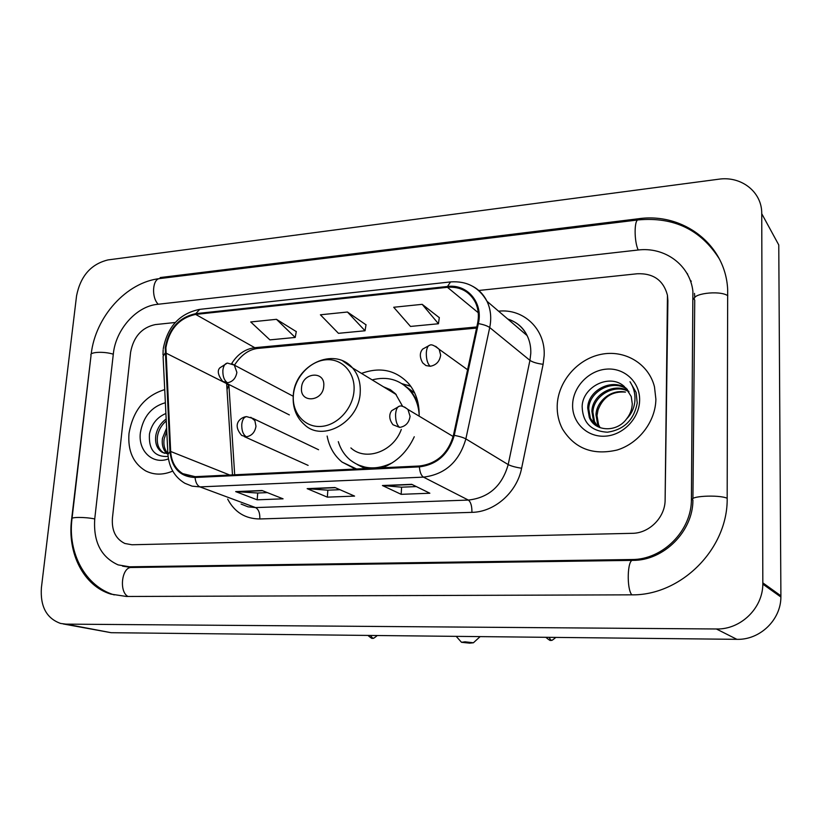 <?xml version="1.0" encoding="UTF-8"?>
<svg xmlns="http://www.w3.org/2000/svg" width="822" height="822" viewBox="0 0 822 822"><rect width="100%" height="100%" fill="white"/><g stroke="black" fill="none" stroke-linecap="round" stroke-linejoin="round"><path stroke-width="1.23" d="M327.135 436.04C329.19 446.849 334.153 455.522 342.044 462.067L355.412 469.043M382.374 467.759C396.707 462.118 407.332 451.771 414.267 436.749M419.117 416.138C419.497 403.376 416.055 392.577 408.781 383.73C395.906 370.054 380.154 366.612 361.526 373.414M128.992 433.513C127.677 450.846 133.185 463.269 145.494 470.8C153.878 475.106 162.962 475.198 172.754 471.078C162.962 475.198 153.878 475.106 145.494 470.8C133.185 463.269 127.677 450.846 128.992 433.513C132.989 410.404 144.908 395.752 164.719 389.587C144.908 395.752 132.989 410.404 128.992 433.513M557.203 405.616C556.967 413.98 558.713 421.748 562.443 428.94C574.619 448.586 592.837 455.624 617.065 450.035C638.817 443.438 655.617 421.511 655.884 399.184L654.476 386.833C648.722 363.54 624.504 349.36 600.831 354.395C577.106 359.214 557.912 381.87 557.203 405.616C556.967 413.98 558.713 421.748 562.443 428.94C574.619 448.586 592.837 455.624 617.065 450.035C638.817 443.438 655.617 421.511 655.884 399.184L654.476 386.833C648.722 363.54 624.504 349.36 600.831 354.395C577.106 359.214 557.912 381.87 557.203 405.616M165.89 347.685C169.342 329.077 179.268 317.98 195.657 314.415L447.445 287.31C459.971 286.405 469.218 291.276 475.178 301.921C478.373 308.456 479.164 315.658 477.551 323.519L453.446 435.239C448.144 453.538 436.801 463.803 419.425 466.002L195.133 476.668L182.71 473.626C175.384 468.93 171.366 461.543 170.668 451.473L165.89 347.685M165.222 347.757L169.979 451.648C171.86 468.232 180.213 476.842 195.061 477.479L419.374 466.875C437.191 464.625 448.812 454.114 454.258 435.341L478.363 323.591C483.398 302.63 467.245 283.734 447.497 286.477L195.739 313.655C178.939 317.313 168.767 328.677 165.222 347.757M439.297 317.652L422.179 304.335L393.707 307.264L410.486 326.437L438.455 323.755L439.318 317.508M296.28 331.615L276.449 319.316L250.72 321.957L269.893 339.876L295.211 337.452L296.3 331.482M366.006 324.813L347.449 312.021L320.405 314.795L338.448 333.321L365.04 330.773L366.026 324.669M667.896 300.667L667.454 295.273C663.477 280.323 653.418 273.151 637.276 273.757L478.774 290.474L637.276 273.757C653.418 273.151 663.477 280.323 667.454 295.273L665.121 499.827L667.896 300.667M175.24 322.491L155.214 324.598C141.774 327.526 133.565 336.732 130.606 352.237L112.419 518.168C111.587 530.58 115.738 539.016 124.862 543.486L131.941 544.76L632.21 533.324C649.38 533.334 665.265 517.254 665.121 499.827C665.265 517.254 649.38 533.334 632.21 533.324L131.941 544.76L124.862 543.486C115.738 539.016 111.587 530.58 112.419 518.168L130.606 352.237C133.565 336.732 141.774 327.526 155.214 324.598L175.24 322.491M262.054 490.518L283.066 498.831L257.163 499.817L235.678 491.607L262.054 490.518M411.73 484.322L429.855 493.231L401.167 494.33L382.435 485.525L411.73 484.322M334.914 487.497L354.58 496.098L327.341 497.135L307.151 488.648L334.914 487.497M327.341 497.135L327.844 490.169M339.907 489.686L327.742 490.179L307.151 488.648M401.167 494.33L401.598 487.179M416.333 486.583L401.496 487.179L382.435 485.525M257.163 499.817L257.738 493.015M267.386 492.625L257.635 493.015L235.678 491.607M347.449 312.021L365.04 330.773M276.449 319.316L295.211 337.452M422.179 304.335L438.455 323.755M691.415 498.954L692.895 291.245C689.956 264.838 664.566 246.518 637.738 250.052L157.362 304.346C136.298 306.287 115.666 329.663 113.333 353.892L94.756 518.754C93.194 541.657 100.972 557.039 118.111 564.889L129.609 566.81L631.697 559.525C662.758 559.864 691.857 530.632 691.415 498.954L692.915 500.146C693.059 531.289 663.775 560.738 632.817 560.368L131.561 567.499L122.57 566.153M761.737 213.699C762.128 191.958 741.239 175.744 718.603 179.227L108.021 259.916C91.006 264.067 80.515 276.038 76.559 295.817L41.398 587.751C40.155 606.523 46.566 618.421 60.633 623.456L65.955 624.134L716.394 628.984C740.499 629.714 762.765 608.383 762.826 584.123L761.737 213.699L778.763 244.946L780.9 595.816L762.847 582.87M63.212 623.949L111.145 632.704L736.882 639.331C759.816 640.102 780.9 619.973 780.89 597.008L780.9 595.816M90.954 356.214L71.586 519.525C67.25 553.391 83.628 585.891 110.847 594.111L126.475 596.474L631.008 594.84C680.791 596.063 728.271 548.87 727.172 497.762L727.676 289.806C725.785 244.391 682.959 212.261 638.355 218.765L160.187 277.559L161.554 278.35M687.685 274.106L686.771 273.079M690.223 280.364L691.323 281.227M167.195 453.795C163.167 450.117 161.595 444.949 162.479 438.28L166.619 428.057M167.739 453.395C164.513 449.634 163.311 444.825 164.133 438.958L166.774 431.19M167.678 453.816L162.016 452.223C156.951 448.833 154.875 443.274 155.8 435.547C157.043 428.735 160.495 423.207 166.167 418.984M164.503 453.323L163.691 452.881C158.636 449.49 156.56 443.942 157.485 436.235C158.512 430.235 161.431 425.118 166.26 420.895M165.366 402.729C151.536 406.643 143.203 416.662 140.377 432.773C137.952 450.929 152.748 465.057 168.438 458.882M165.9 413.497C157.125 417.165 151.649 423.998 149.46 433.985C148.505 449.655 154.711 457.135 168.089 456.446M469.732 643.153L473.41 642.773L464.995 641.818L461.512 642.311L469.732 643.153M323.755 386.093C325.42 370.28 302.188 372.232 301.53 387.809C299.701 403.54 323.067 401.896 323.755 386.093M402.646 406.397L395.526 393.81L390.399 389.71L383.381 386.751M419.158 414.648C418.511 405.102 415.367 397.005 409.726 390.358C399.605 379.548 387.08 376.055 372.14 379.898M417.833 402.05L411.401 391.406L402.79 384.193M389.772 389.351L386.843 388.857M358.063 464.892L368.944 468.406M338.304 441.64C340.585 449.161 344.582 455.306 350.285 460.073C362.81 469.537 376.908 470.39 392.567 462.632M350.891 447.928C365.554 461.635 393.543 451.668 401.3 429.433M405.092 384.717L410.414 385.795M599.495 427.45L597.573 424.008L595.981 414.771C596.495 401.177 611.249 388.981 625.48 392.094C612.113 391.108 602.968 397.077 598.036 409.993L596.998 415.603L598.591 424.82L597.573 424.008M600.132 427.697L598.591 424.82M597.091 426.258L593.474 420.73L591.881 411.432C592.097 394.683 614.209 381.983 628.625 391.169M597.676 426.587L594.501 421.552L592.909 412.274C593.165 395.865 614.476 383.155 628.984 391.714M624.566 386.761C610.16 372.859 582.932 386.494 582.151 406.089C582.531 422.498 590.956 431.211 607.448 432.208C623.96 429.752 633.885 420.052 637.225 403.099L636.094 392.392L630.001 381.727C634.05 388.015 635.632 394.961 634.728 402.564C633.793 409.027 631.049 414.524 626.477 419.045C630.155 414.463 632.077 409.356 632.262 403.725L631.224 396.512L625.634 387.686M626.477 419.045C616.623 432.773 594.666 431.694 589.292 417.391L587.709 408.031C587.843 389.936 613.058 377.37 627.011 389.094M595.426 425.159L590.35 418.234L588.758 408.883C588.912 391.128 613.356 378.51 627.443 389.587M572.615 404.609C571.927 422.344 586.877 437.263 604.93 436.184C622.973 435.372 639.444 418.398 639.629 400.252C640.081 382.076 624.391 367.609 606.585 369.119C588.778 370.373 573.047 386.895 572.615 404.609M195.657 314.415L254.769 347.685C245.223 348.929 237.517 354.251 231.629 363.632M498.584 311.189C523.522 308.353 545.603 329.18 544.164 355.628L543.116 364.3L521.61 468.242C517.007 492.316 494.546 512.085 471.931 512.353L259.834 518.959C245.346 518.867 234.619 512.25 227.673 499.098M478.363 323.591C483.613 324.556 487.405 325.872 489.717 327.546L529.933 360.365L530.786 353.409C531.002 346.987 529.789 341.058 527.149 335.633C522.905 327.341 516.422 321.792 507.698 318.987M167.852 453.158L163.085 356.388L165.078 353.162M419.374 466.875C419.867 472.249 421.224 475.661 423.464 477.13L199.952 486.891C197.198 485.566 195.574 482.432 195.061 477.479M454.258 435.341C459.57 436.379 463.444 437.561 465.858 438.897C459.262 461.717 445.134 474.458 423.464 477.13L468.355 500.074C488.854 497.742 502.129 485.905 508.191 464.584L529.933 360.365C532.718 362.235 537.115 363.54 543.116 364.3M241.093 504.061L248.018 506.825L255.57 507.585L199.952 486.891L192.071 486.151L184.868 483.274C174.685 477.12 169.034 467.502 167.914 454.412L169.979 451.648M472.938 286.436C479.092 289.817 483.768 294.759 486.973 301.253C490.744 309.247 491.659 318.011 489.717 327.546L465.858 438.897L508.191 464.584C511.089 466.074 515.569 467.297 521.61 468.242M447.497 286.477L450.538 281.925C466.804 280.775 478.949 287.217 486.973 301.253L527.149 335.633C523.162 327.413 516.791 321.957 508.037 319.275M450.322 281.946L199.767 309.36L195.739 313.655M259.834 518.959C260.019 513.092 258.601 509.301 255.57 507.585L468.355 500.074C470.79 501.954 471.992 506.044 471.931 512.353M447.445 287.31L478.219 312.689M476.811 326.961L254.769 347.685L258.046 348.394M226.615 383.329L232.482 474.89M165.736 352.967L226.625 383.586L228.917 385.446L234.691 474.787M170.668 451.473L229.739 475.024M227.026 389.731L228.906 384.49M335.355 487.693L307.87 488.823M262.516 490.703L236.459 491.772M412.13 484.518L383.114 485.72M719.342 258.899C700.837 229.698 673.824 216.7 638.304 219.906C634.122 219.238 634.039 241.36 638.211 250.001M727.809 295.725C719.548 289.827 689.761 293.865 694.734 300.081L692.925 498.666M727.172 498.255C718.592 494.412 687.737 496.169 692.915 500.125M631.851 594.84C626.467 589.035 627.35 559.227 632.817 560.368M127.975 596.474C118.697 591.624 121.851 566.625 131.561 567.499M114.258 594.902C85.211 586.292 67.702 552.959 71.956 519.124C69.582 516.976 84.851 516.843 94.736 518.949M72.048 518.353L91.047 355.392C88.889 351.98 103.798 351.158 113.292 354.2M91.191 354.138C95.331 316.912 126.331 282.131 160.033 278.535C152.491 278.473 151.125 297.328 158.214 304.243M736.882 639.331L716.394 628.984M111.145 632.704L65.955 624.134M639.136 219.803L638.355 218.765M694.734 300.112L693.295 298.232M633.187 560.368L631.697 559.525M132.219 567.488L129.609 566.81M354.025 390.635C355.381 372.572 341.983 358.238 325.851 359.81C309.73 361.105 294.687 377.575 293.382 395.177C291.841 412.798 304.551 427.574 320.878 426.443C337.184 425.591 352.915 408.668 354.025 390.635M293.207 396.358C292.683 408.113 296.475 417.576 304.572 424.748C322.83 442.544 359.358 421.778 360.211 392.423C360.724 382.651 358.166 374.493 352.546 367.937L342.815 360.981M357.231 464.512L365.071 468.581M414.699 392.998L402.02 383.689M293.115 396.204L234.301 365.091L227.499 363.088C224.981 363.468 223.44 365.872 222.875 370.301C222.67 376.353 224.201 380.514 227.468 382.775C232.688 381.768 235.832 378.315 236.88 372.397L234.301 365.091L232.205 363.858M227.232 363.108L219.823 367.866C217.09 370.712 218.025 375.202 222.608 381.316L227.468 382.775M367.907 635.427C374.719 641.047 371.092 636.865 372.541 638.201L370.434 635.447M467.574 369.736L439.184 349.309C434.55 345.528 431.478 344.141 429.968 345.148C427.923 345.497 426.7 348.045 426.31 352.782C426.228 359.286 427.532 363.786 430.235 366.273C436.235 365.163 439.708 361.433 440.654 355.104L439.184 349.309L435.67 346.319M429.752 345.168L422.6 349.134C421.306 350.809 418.182 354.857 422.683 362.872L425.95 365.564L430.235 366.273M545.808 637.307C553.052 643.236 549.343 638.879 550.812 640.256L549.086 637.338M246.364 436.79L241.709 435.444C231.054 423.299 241.904 416.764 246.61 416.631C243.98 417.021 242.367 419.58 241.771 424.327C241.576 430.533 243.107 434.694 246.364 436.79C251.717 435.855 254.923 432.362 255.981 426.289L254.882 420.679L250.823 417.288M453.148 436.503L407.938 409.448C403.951 406.551 401.187 405.452 399.656 406.15C397.406 406.52 396.05 409.202 395.588 414.206C395.485 420.751 396.851 425.159 399.667 427.409C405.626 426.413 409.089 422.714 410.065 416.312L407.938 409.448L404.558 407.034M399.461 406.16L391.683 410.681C390.193 412.634 387.696 417.71 392.967 424.738L399.667 427.409M356.594 468.992L342.044 462.067M163.157 349.792L163.003 354.909M163.27 348.713C167.441 326.735 179.504 313.624 199.479 309.391M182.71 473.626L189.748 476.298M234.465 365.173C240.99 355.114 248.737 349.525 257.687 348.425L476.565 328.081M180.604 276.007L638.088 219.926M160.033 278.535L180.224 276.058M694.498 293.372L694.754 297.708M780.89 597.008L762.826 584.123M163.701 452.891L162.016 452.223M473.41 642.773L480.13 636.608M396.286 394.611L352.546 367.937C334.03 346.247 294.831 365.04 293.29 395.269M411.401 391.406L409.726 390.358M461.337 642.116L456.21 636.362M410.825 386.361L402.04 383.699M289.344 414.905L225.146 382.59M377.288 635.519C371.164 640.646 373.805 637.112 372.541 638.201M555.816 637.41C549.476 642.825 552.178 639.115 550.812 640.256M318.566 449.726L252.991 418.439L246.61 416.631M308.116 465.386L244.36 436.636M594.501 421.552L593.474 420.73M590.35 418.234L589.292 417.391"/></g></svg>

